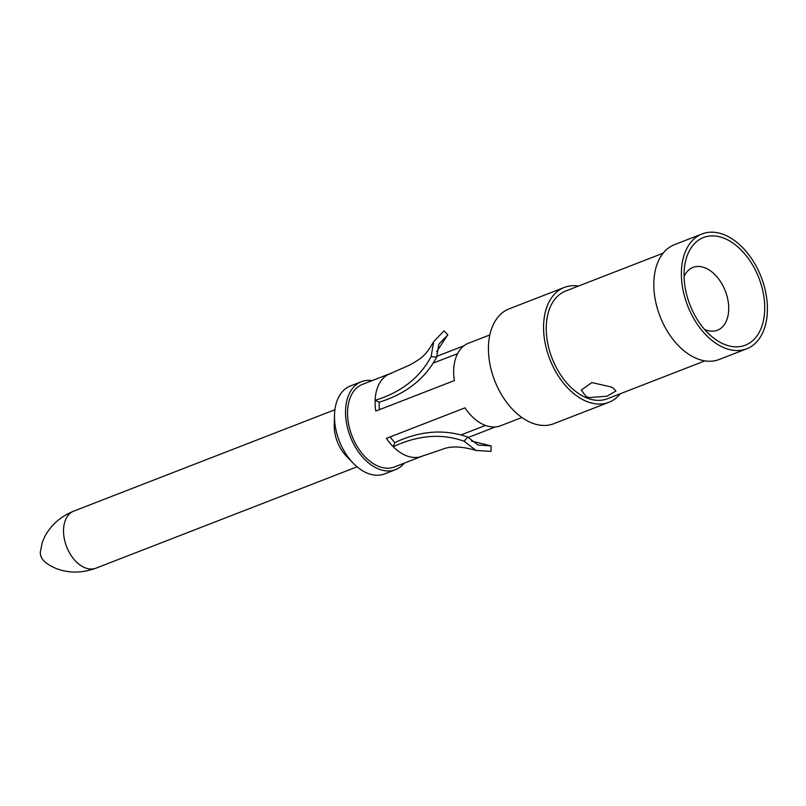 <?xml version="1.0" encoding="UTF-8"?>
<svg xmlns="http://www.w3.org/2000/svg" width="806" height="806" viewBox="0 0 806 806"><rect width="100%" height="100%" fill="white"/><g stroke="black" fill="none" stroke-linecap="round" stroke-linejoin="round"><path stroke-width="1.21" d="M684.082 276.579A33.691 21.581 -111.2 0 1 693.009 267.411A33.691 21.581 -111.2 0 1 704.656 267.693A33.691 21.581 -111.2 0 1 727.788 299.379A33.691 21.581 -111.2 0 1 717.4 330.228A33.691 21.581 -111.2 0 1 705.744 329.946A33.691 21.581 -111.2 0 1 704.625 329.483M611.008 386.93L613.386 388.19L615.915 391.031L606.928 396.22L589.196 397.58L586.194 396.562L581.237 390.114L591.806 382.558L611.008 386.93M663.126 253.195L565.671 291.026A57.76 37.005 68.8 0 0 547.858 343.92A57.76 37.005 68.8 0 0 587.503 398.235A57.76 37.005 68.8 0 0 607.482 398.718L704.938 360.887M702.097 233.931L674.541 244.631A61.609 39.474 68.8 0 0 655.53 301.061A61.609 39.474 68.8 0 0 697.825 358.982A61.609 39.474 68.8 0 0 719.133 359.506L746.699 348.807A61.609 39.474 -111.2 0 1 725.39 348.283A61.609 39.474 -111.2 0 1 683.095 290.351A61.609 39.474 -111.2 0 1 702.097 233.931A61.609 39.474 -111.2 0 1 723.405 234.455A61.609 39.474 -111.2 0 1 765.7 292.377A61.609 39.474 -111.2 0 1 746.699 348.807M723.466 238.012A57.76 37.005 68.8 0 0 684.717 265.698A57.76 37.005 68.8 0 0 712.423 337.089A57.76 37.005 68.8 0 0 725.329 344.726A57.76 37.005 68.8 0 0 764.723 306.592A57.76 37.005 68.8 0 0 723.466 238.012M620.288 393.751A61.609 39.474 -111.2 0 1 608.873 402.315A61.609 39.474 -111.2 0 1 587.574 401.791A61.609 39.474 -111.2 0 1 545.279 343.86A61.609 39.474 -111.2 0 1 564.281 287.44A61.609 39.474 -111.2 0 1 578.476 286.059M564.281 287.44L509.15 308.839A61.609 39.474 68.8 0 0 490.149 365.259A61.609 39.474 68.8 0 0 532.444 423.19A61.609 39.474 68.8 0 0 553.742 423.714L608.873 402.315M404.199 463.178A47.171 30.215 -111.2 0 1 395.534 469.636A47.171 30.215 -111.2 0 1 379.223 469.243A47.171 30.215 -111.2 0 1 346.842 424.893A47.171 30.215 -111.2 0 1 361.39 381.691A47.171 30.215 -111.2 0 1 372.14 380.613M410.093 364.876L388.049 374.578A44.28 28.371 -111.2 0 1 390.003 373.682L362.438 384.381A44.28 28.371 68.8 0 0 347.547 413.992A44.28 28.371 68.8 0 0 381.863 467.43A44.28 28.371 68.8 0 0 394.487 466.946L422.052 456.246A44.28 28.371 -111.2 0 1 420.117 456.881A44.28 28.371 -111.2 0 1 393.227 446.726A44.28 28.371 -111.2 0 1 386.406 438.363L464.971 407.866A44.28 28.371 68.8 0 0 500.617 425.749L521.895 417.488M361.39 381.691L350.368 385.973A47.171 30.215 68.8 0 0 334.52 414.828A47.171 30.215 68.8 0 0 353.35 463.319A47.171 30.215 68.8 0 0 368.201 473.525A47.171 30.215 68.8 0 0 384.512 473.918L395.534 469.636M353.35 463.319L346.439 456.206A30.618 19.616 -111.2 0 1 334.228 424.732L334.52 414.828M388.049 374.578A44.28 28.371 -111.2 0 0 375.143 400.31L379.173 402.214C405.781 393.983 424.933 378.981 436.62 357.209L431.139 356.554C419.805 377.712 401.136 392.3 375.143 400.31A44.28 28.371 -111.2 0 0 375.112 403.292A44.28 28.371 -111.2 0 0 375.787 411.09L454.342 380.593A44.28 28.371 68.8 0 1 453.667 372.795A44.28 28.371 68.8 0 1 468.558 343.185L489.836 334.923M390.003 373.682A44.28 28.371 -111.2 0 1 391.897 373.067M463.974 345.774L436.55 356.423M468.085 437.537L495.368 426.938M423.775 455.471A44.28 28.371 -111.2 0 1 422.052 456.246M379.173 402.214A38.507 24.674 68.8 0 0 379.475 409.66M431.139 356.554L433.699 341.623L444.035 330.823L447.844 334.833L436.651 351.628M447.844 334.833L438.847 344.233L436.62 357.209M390.104 436.933A38.507 24.674 68.8 0 0 394.9 442.585L393.227 446.726C418.324 435.049 441.96 433.235 464.145 441.265L467.732 437.064C444.398 428.863 420.117 430.706 394.9 442.585M467.732 437.064L478.059 445.053L491.106 445.889L471.429 441.063M491.106 445.889L491.025 451.42L476.014 450.453C461.788 446.222 450.514 445.859 442.202 449.375L420.117 456.881M476.014 450.453L464.145 441.265M334.923 409.73L73.82 511.095A30.618 19.616 68.8 0 0 64.379 539.123A30.618 19.616 68.8 0 0 85.396 567.908A30.618 19.616 68.8 0 0 95.985 568.17L357.088 466.805M40.3 552.11A11.475 11.475 0 0 0 43.564 560.513L43.564 560.513A8.12 5.209 -111.2 0 1 40.3 552.11L42.335 542.166L44.985 536.171C51.272 524.706 60.883 516.344 73.82 511.095M43.564 560.513C46.476 563.626 50.939 566.386 56.944 568.814C69.326 573.348 82.333 573.137 95.985 568.17M457.596 353.643L433.396 363.032M433.699 341.623C425.427 356.02 421.548 358.196 410.063 364.876M485.464 425.437L461.173 434.867"/></g></svg>
